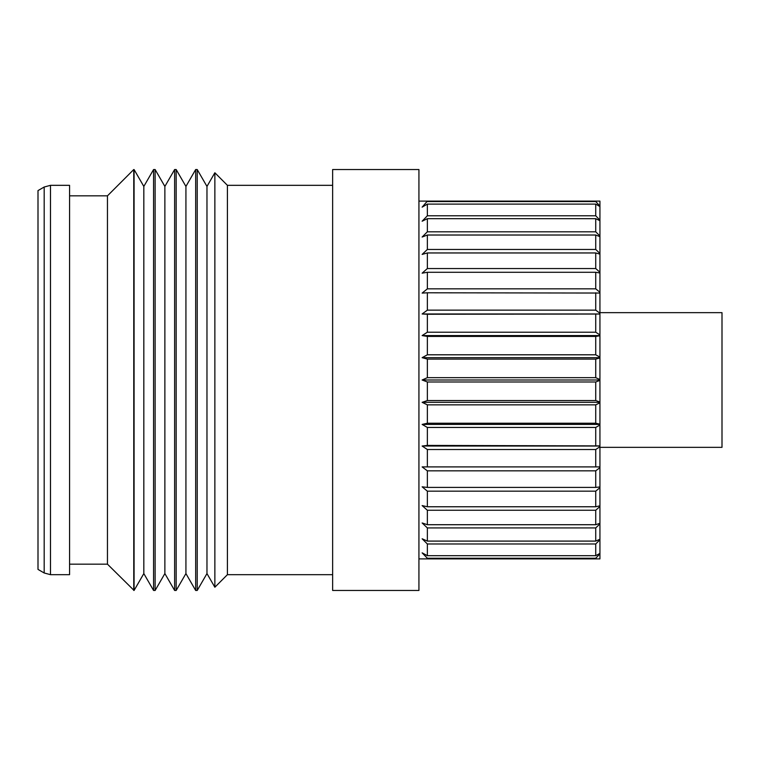 <?xml version="1.0" encoding="UTF-8"?>
<svg xmlns="http://www.w3.org/2000/svg" width="760" height="760" viewBox="0 0 760 760"><rect width="100%" height="100%" fill="white"/><g stroke="black" fill="none" stroke-linecap="round" stroke-linejoin="round"><path stroke-width="1.14" d="M206.967 573.572L206.967 186.428L197.22 169.537L197.22 590.463L206.967 573.572L214.861 587.233L214.861 172.767L227.411 185.326L227.411 574.674L332.642 574.674M185.924 573.572L185.924 186.428L176.168 169.537L176.168 590.463L185.924 573.572L195.671 590.463L197.22 590.463M185.924 186.428L195.671 169.537L195.671 590.463M164.873 573.572L164.873 186.428L155.125 169.537L155.125 590.463L164.873 573.572L174.629 590.463L176.168 590.463M164.873 186.428L174.629 169.537L174.629 590.463M143.83 573.572L143.83 186.428L134.073 169.537L134.073 590.463L143.83 573.572L153.577 590.463L155.125 590.463M143.83 186.428L153.577 169.537L153.577 590.463M599.934 312.654L722 312.654L722 447.345L599.934 447.345M418.931 201.105L418.931 590.463L332.642 590.463L332.642 169.537L418.931 169.537L418.931 201.105L427.358 201.105L422.132 207.148L427.358 204.098L427.358 215.783L422.132 221.217L427.358 218.671L427.358 231.809L422.132 237.034L427.358 235.02L427.358 249.46L422.132 254.41L427.358 252.956L427.358 268.546L422.132 273.173L427.358 272.279L427.358 288.848L422.132 293.094L427.358 292.79L427.358 310.147L422.132 313.975L427.358 314.25L427.358 332.215L422.132 335.578L427.358 336.433L427.358 354.797L422.132 357.666L427.358 359.1L427.358 377.663L422.132 380L427.358 381.985L595.726 381.985L599.934 380.389L599.934 401.992L595.726 400.558L427.358 400.558L422.132 402.334L427.358 404.852L427.358 423.225L422.132 424.422L427.358 427.452L595.726 427.452L599.934 425.011L599.934 445.901L427.358 445.417L422.132 446.025L427.358 449.521L595.726 449.521L599.934 446.699L599.934 466.897L422.132 466.906L427.358 470.839L595.726 470.839L599.934 467.666L599.934 486.942L595.726 487.417L427.358 487.417L422.132 486.828L427.358 491.159L595.726 491.159L599.934 487.673L599.934 505.818L595.726 506.758L427.358 506.758L422.132 505.59L427.358 510.255L595.726 510.255L599.934 506.492L599.934 523.308L595.726 524.714L427.358 524.714L422.132 522.966L427.358 527.924L595.726 527.924L599.934 523.925L599.934 539.23L595.726 541.091L427.358 541.091L422.132 538.783L427.358 543.98L595.726 543.98L599.934 539.79L599.934 553.403L595.726 555.693L427.358 555.693L422.132 552.852L427.358 558.239L595.726 558.239L599.934 553.897L599.934 558.894L418.931 558.894M69.569 195.843L107.454 195.843L107.454 564.158L134.073 590.463M107.454 195.843L133.76 169.537L133.76 590.463M69.569 380L69.569 574.674L50.492 574.674L50.492 185.326L69.569 185.326L69.569 380M44.184 572.983L44.184 187.017L38 190.589L38 569.411L44.184 572.983L50.492 574.674M427.358 336.433L595.726 336.433L599.934 335.749L599.934 357.115L595.726 354.797L427.358 354.797M595.726 336.433L595.726 354.797M427.358 292.79L599.934 293.037L599.934 313.234L595.726 310.147L427.358 310.147M595.726 292.79L595.726 310.147M427.358 252.956L595.726 252.956L599.934 254.134L599.934 272.27L595.726 268.546L427.358 268.546M595.726 252.956L595.726 268.546M427.358 218.671L595.726 218.671L599.934 220.723L599.934 236.018L595.726 231.809L427.358 231.809M595.726 218.671L595.726 231.809M427.358 201.105L599.934 201.105L599.934 206.064L595.726 201.561L427.358 201.561M427.358 235.02L595.726 235.02L599.934 236.645L599.934 253.451L595.726 249.46L427.358 249.46M595.726 235.02L595.726 249.46M427.358 272.279L595.726 272.279L599.934 273.001L599.934 292.267L595.726 288.848L427.358 288.848M595.726 272.279L595.726 288.848M427.358 314.25L599.934 314.032L599.934 334.923L595.726 332.215L427.358 332.215M595.726 314.25L595.726 332.215M427.358 359.1L595.726 359.1L599.934 357.941L599.934 379.544L595.726 377.663L427.358 377.663M595.726 359.1L595.726 377.663M595.726 543.98L595.726 555.693M595.726 510.255L595.726 524.714M595.726 470.839L595.726 487.417M595.726 427.452L595.726 445.417M595.726 381.985L595.726 400.558M595.726 449.521L595.726 466.887M595.726 491.159L595.726 506.758M595.726 527.924L595.726 541.091M595.726 558.239L595.726 558.894M427.358 543.98L427.358 555.693M427.358 510.255L427.358 524.714M427.358 470.839L427.358 487.417M427.358 427.452L427.358 445.417M427.358 381.985L427.358 400.558M427.358 449.521L427.358 466.887M427.358 491.159L427.358 506.758M427.358 527.924L427.358 541.091M427.358 558.239L427.358 558.894M427.358 204.098L595.726 204.098L599.934 206.559L599.934 220.162L595.726 215.783L427.358 215.783M595.726 204.098L595.726 215.783M427.358 404.852L595.726 404.852L599.934 402.819L599.934 424.184L595.726 423.225L427.358 423.225M595.726 404.852L595.726 423.225M599.934 357.941L599.934 357.115M599.934 380.389L599.934 379.544M599.934 402.819L599.934 401.992M599.934 425.011L599.934 424.184M599.934 446.699L599.934 445.901M599.934 467.666L599.934 466.897M599.934 487.673L599.934 486.942M599.934 506.492L599.934 505.818M599.934 523.925L599.934 523.308M599.934 539.79L599.934 539.23M599.934 553.897L599.934 553.403M599.934 206.559L599.934 206.064M599.934 220.723L599.934 220.162M599.934 236.645L599.934 236.018M599.934 254.134L599.934 253.451M599.934 273.001L599.934 272.27M599.934 293.037L599.934 292.267M599.934 314.032L599.934 313.234M599.934 335.749L599.934 334.923M422.132 380L599.934 380M422.132 335.578L599.934 335.578M422.132 466.906L599.934 466.906M422.132 424.422L599.934 424.422M422.132 402.334L599.934 402.334M422.132 446.025L599.934 446.025M422.132 313.975L599.934 313.975M422.132 357.666L599.934 357.666M69.569 564.158L107.454 564.158M227.411 574.674L214.861 587.233M195.671 169.537L197.22 169.537M174.629 169.537L176.168 169.537M153.577 169.537L155.125 169.537M44.184 187.017L50.492 185.326M227.411 185.326L332.642 185.326M206.967 186.428L214.861 172.767"/></g></svg>
